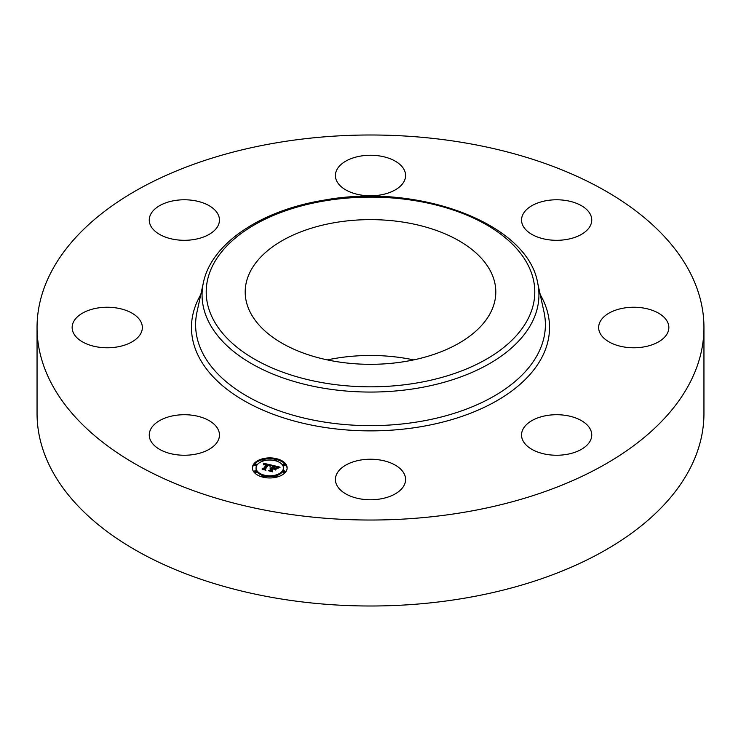 <?xml version="1.0" encoding="UTF-8"?>
<svg xmlns="http://www.w3.org/2000/svg" width="741" height="741" viewBox="0 0 741 741"><rect width="100%" height="100%" fill="white"/><g stroke="black" fill="none" stroke-linecap="round" stroke-linejoin="round"><path stroke-width="1.11" d="M218.03 429.28A35.096 20.266 180 0 1 219.456 434.986A35.096 20.266 180 0 1 189.344 455.039A35.096 20.266 180 0 1 150.673 440.691A35.096 20.266 180 0 1 149.256 434.986A35.096 20.266 180 0 1 179.359 414.923A35.096 20.266 180 0 1 218.03 429.28M703.95 327.513L703.95 413.487A333.45 192.512 180 0 1 464.375 598.219A333.45 192.512 180 0 1 37.05 413.487L37.05 327.513A333.45 192.512 180 0 1 276.625 142.781A333.45 192.512 180 0 1 703.95 327.513A333.45 192.512 180 0 1 464.375 512.244A333.45 192.512 180 0 1 37.05 327.513M327.355 359.894A125.303 72.349 180 0 1 335.219 358.403A125.303 72.349 180 0 1 413.645 359.894M405.781 361.395A125.303 72.349 180 0 1 245.197 291.973A125.303 72.349 180 0 1 335.219 222.559A125.303 72.349 180 0 1 495.803 291.973A125.303 72.349 180 0 1 405.781 361.395M602.942 317.796A35.096 20.266 180 0 1 642.438 307.876A35.096 20.266 180 0 1 668.854 327.513A35.096 20.266 180 0 1 664.557 337.229A35.096 20.266 180 0 1 625.071 347.149A35.096 20.266 180 0 1 598.654 327.513A35.096 20.266 180 0 1 602.942 317.796M194.235 239.482A35.096 20.266 180 0 1 149.256 220.04A35.096 20.266 180 0 1 174.468 200.598A35.096 20.266 180 0 1 219.456 220.04A35.096 20.266 180 0 1 194.235 239.482M546.765 415.534A35.096 20.266 180 0 1 591.744 434.986A35.096 20.266 180 0 1 566.532 454.428A35.096 20.266 180 0 1 521.544 434.986A35.096 20.266 180 0 1 546.765 415.534M353.67 193.308A35.096 20.266 180 0 1 335.404 175.524A35.096 20.266 180 0 1 387.33 157.74A35.096 20.266 180 0 1 405.596 175.524A35.096 20.266 180 0 1 353.67 193.308M387.33 461.717A35.096 20.266 180 0 1 405.596 479.501A35.096 20.266 180 0 1 353.67 497.285A35.096 20.266 180 0 1 335.404 479.501A35.096 20.266 180 0 1 387.33 461.717M522.97 225.746A35.096 20.266 180 0 1 521.544 220.04A35.096 20.266 180 0 1 551.656 199.987A35.096 20.266 180 0 1 590.327 214.334A35.096 20.266 180 0 1 591.744 220.04A35.096 20.266 180 0 1 561.641 240.103A35.096 20.266 180 0 1 522.97 225.746M138.058 337.229A35.096 20.266 180 0 1 98.562 347.149A35.096 20.266 180 0 1 72.146 327.513A35.096 20.266 180 0 1 76.443 317.796A35.096 20.266 180 0 1 115.929 307.876A35.096 20.266 180 0 1 142.346 327.513A35.096 20.266 180 0 1 138.058 337.229M253.709 464.088A17.376 10.031 180 0 1 273.151 458.086A17.376 10.031 180 0 1 287.137 467.932A17.376 10.031 180 0 1 285.813 471.767A17.376 10.031 180 0 1 266.371 477.769A17.376 10.031 180 0 1 252.385 467.932A17.376 10.031 180 0 1 253.709 464.088M287.119 468.358A17.376 10.031 0 0 0 276.754 459.605M274.957 459.216A17.376 10.031 0 0 0 264.565 459.216M262.768 459.605A17.376 10.031 0 0 0 253.709 464.95A17.376 10.031 0 0 0 252.403 468.358M256.071 467.932A13.69 7.901 180 0 1 257.108 464.903A13.69 7.901 180 0 1 272.429 460.18A13.69 7.901 180 0 1 283.451 467.932A13.69 7.901 180 0 1 282.404 470.952A13.69 7.901 180 0 1 267.084 475.676A13.69 7.901 180 0 1 256.071 467.932L256.071 468.784A13.69 7.901 0 0 0 263.194 475.722M264.861 476.167A13.69 7.901 0 0 0 274.652 476.167M276.328 475.722A13.69 7.901 0 0 0 282.404 471.813A13.69 7.901 0 0 0 283.451 468.784L283.451 467.932M276.328 460.995A1.056 0.611 0 0 0 276.671 460.272M283.136 471.989A1.056 0.611 0 0 0 285.165 472.221A1.056 0.611 0 0 0 285.081 471.989M283.136 465.126A1.056 0.611 0 0 0 285.165 465.357A1.056 0.611 0 0 0 285.081 465.126M264.565 477.5A1.056 0.611 0 0 0 264.787 476.843M274.726 476.843A1.056 0.611 0 0 0 274.957 477.5M254.441 465.126A1.056 0.611 0 0 0 256.46 465.357A1.056 0.611 0 0 0 256.386 465.126M262.842 460.272A1.056 0.611 0 0 0 263.194 460.995M254.441 471.989A1.056 0.611 0 0 0 256.46 472.221A1.056 0.611 0 0 0 256.386 471.989M271.752 465.153L269.854 466.145L269.557 465.172L268.01 464.69L264.778 469.062L265.287 469.701L262.082 468.933L263.407 468.692L266.297 464.663L263.694 464.903L266.51 464.357L264.509 464.051L263.435 464.69L263.324 463.19L271.752 465.153M272.012 465.515L269.993 466.376L272.012 465.515M269.687 465.7L268.261 465.135L265.334 469.201L265.899 470.229L262.231 469.229L265.593 470.035L265.093 469.192L268.122 464.968L269.678 465.654M272.401 465.311L279.681 467.052L277.653 467.988L277.088 466.95L274.503 466.209L273.151 468.108L274.772 466.534L277.393 467.645L274.874 466.682L273.753 468.247L276.421 468.09L275.207 469.785L274.513 468.831L272.901 468.442L271.438 470.489L271.956 471.23L268.511 470.405L270.039 470.146L271.289 468.405L270.095 468.303L271.502 468.108L269.946 468.016L271.743 467.766L272.966 466.061L272.401 465.311M280.033 467.423L277.773 468.275L280.033 467.423M276.838 468.349L275.439 469.998L276.838 468.349M274.698 469.275L273.262 468.933L272.021 470.665L272.623 471.841L268.464 470.72L272.308 471.637L271.808 470.665L273.17 468.775L274.698 469.275M272.966 466.061L271.502 468.59M271.502 468.108L271.289 469.146M271.289 468.405L270.187 470.804M275.671 469.146L274.883 469.34M278.347 467.59L277.505 467.395M274.226 466.608L272.966 466.311M271.743 467.766L271.743 468.627M271.53 467.738L271.53 468.59M271.363 468.303L271.363 469.155M270.039 470.146L270.039 470.767M271.438 470.489L271.438 471.1M274.809 468.507L274.809 469.238M270.521 465.728L269.817 465.561M267.723 465.079L266.51 464.792M264.009 464.209L263.398 464.061M266.51 464.357L266.297 465.394M266.297 464.542L266.297 465.524L263.592 469.294M263.407 468.692L263.407 469.248M264.778 469.062L264.778 469.581M276.671 459.874A1.056 0.611 180 0 1 274.726 459.411A1.056 0.611 180 0 1 276.671 459.874M285.081 471.591A1.056 0.611 180 0 1 283.136 471.128A1.056 0.611 180 0 1 285.081 471.591M285.081 464.727A1.056 0.611 180 0 1 283.136 464.264A1.056 0.611 180 0 1 285.081 464.727M264.787 476.444A1.056 0.611 180 0 1 262.842 475.981A1.056 0.611 180 0 1 264.787 476.444M276.671 476.444A1.056 0.611 180 0 1 274.726 475.981A1.056 0.611 180 0 1 276.671 476.444M254.441 464.264A1.056 0.611 180 0 1 256.386 464.727A1.056 0.611 180 0 1 254.441 464.264M262.842 459.411A1.056 0.611 180 0 1 264.787 459.874A1.056 0.611 180 0 1 262.842 459.411M254.441 471.128A1.056 0.611 180 0 1 256.386 471.591A1.056 0.611 180 0 1 254.441 471.128M324.243 200.959A164.289 94.857 180 0 1 528.148 265.269A164.289 94.857 180 0 1 416.757 382.986A164.289 94.857 180 0 1 212.852 318.676A164.289 94.857 180 0 1 324.243 200.959M417.924 388.127A168.439 97.247 180 0 1 203.377 282.692L196.976 312.081A174.885 100.971 180 0 0 419.739 421.555A174.885 100.971 180 0 0 544.024 312.081L537.623 282.692A168.439 97.247 180 0 1 417.924 388.127M540.217 294.603A179.035 103.36 180 0 1 420.907 426.696A179.035 103.36 180 0 1 241.483 399.177A179.035 103.36 180 0 1 200.783 294.603M537.623 282.692C527.314 223.097 417.97 182.582 323.539 200.246C260.795 210.481 211.324 243.493 203.377 282.692M274.652 459.642L274.652 460.504M276.754 459.642L276.754 460.504M283.053 471.359L283.053 472.221M285.165 471.359L285.165 472.221M283.053 464.496L283.053 465.357M285.165 464.496L285.165 465.357M262.759 476.213L262.759 477.074M264.87 476.213L264.87 477.074M274.652 476.213L274.652 477.074M276.754 476.213L276.754 477.074M256.46 464.496L256.46 465.357M254.358 464.496L254.358 465.357M264.87 459.642L264.87 460.504M262.759 459.642L262.759 460.504M256.46 471.359L256.46 472.221M254.358 471.359L254.358 472.221"/></g></svg>
